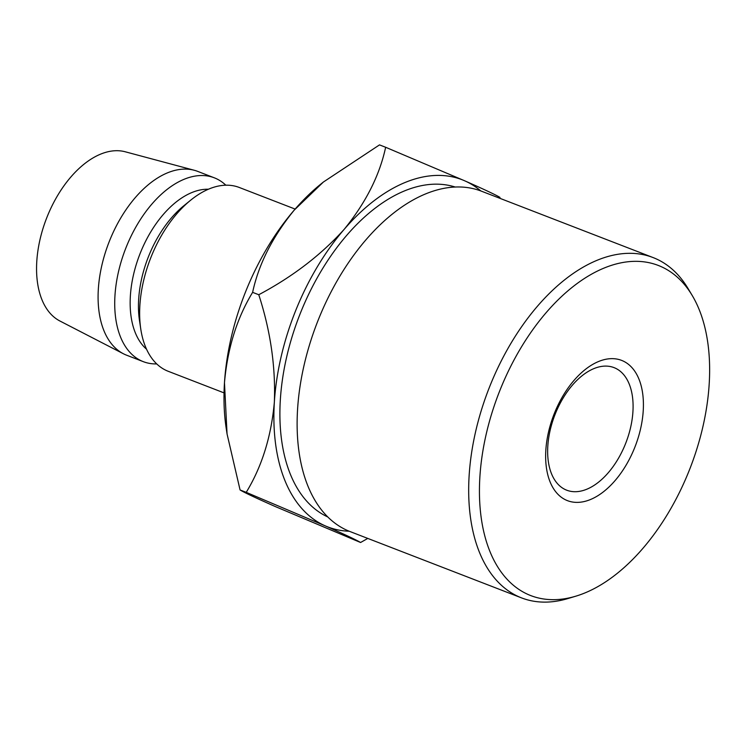 <?xml version="1.0" encoding="UTF-8"?>
<svg xmlns="http://www.w3.org/2000/svg" width="747" height="747" viewBox="0 0 747 747"><rect width="100%" height="100%" fill="white"/><g stroke="black" fill="none" stroke-linecap="round" stroke-linejoin="round"><path stroke-width="1.12" d="M622.681 360.829A75.176 43.643 -68.9 0 1 634.52 448.06A75.176 43.643 -68.9 0 1 566.375 500.201A75.176 43.643 -68.9 0 1 554.535 412.979A75.176 43.643 -68.9 0 1 622.681 360.829M565.768 489.808A65.689 38.144 111.1 0 0 566.674 490.181A65.689 38.144 111.1 0 0 625.631 443.457A65.689 38.144 111.1 0 0 614.977 368.01A65.689 38.144 111.1 0 0 614.071 367.636A65.689 38.144 111.1 0 0 555.105 414.361A65.689 38.144 111.1 0 0 565.768 489.808M660.806 266.483A176.955 102.741 111.1 0 0 500.378 389.224A176.955 102.741 111.1 0 0 528.25 594.556A176.955 102.741 111.1 0 0 575.806 596.181A176.955 102.741 111.1 0 0 690.349 467.575A176.955 102.741 111.1 0 0 692.142 295.364A176.955 102.741 111.1 0 0 660.806 266.483M575.806 596.181L568.028 598.524A182.427 105.915 -68.9 0 1 521.518 597.88A182.427 105.915 -68.9 0 1 519.006 596.844A182.427 105.915 -68.9 0 1 489.397 387.338A182.427 105.915 -68.9 0 1 653.13 257.584A182.427 105.915 -68.9 0 1 655.651 258.621A182.427 105.915 -68.9 0 1 687.968 288.398L692.142 295.364M653.13 257.584L481.572 191.232A182.427 105.915 111.1 0 0 317.839 320.986A182.427 105.915 111.1 0 0 347.439 530.491A182.427 105.915 111.1 0 0 349.96 531.528L521.518 597.88M455.287 187.058A176.955 102.741 111.1 0 0 299.164 316.28A176.955 102.741 111.1 0 0 327.709 516.924M224.044 392.885L168.206 371.287A98.539 57.211 -68.9 0 1 166.842 370.727A98.539 57.211 -68.9 0 1 140.781 329.1A98.539 57.211 -68.9 0 1 190.625 200.233A98.539 57.211 -68.9 0 1 239.292 187.478L295.13 209.076M140.781 329.1L139.465 320.36A87.595 50.852 -68.9 0 1 183.762 205.808L190.625 200.233M146.533 349.204A87.595 50.852 -68.9 0 1 139.689 254.606A87.595 50.852 -68.9 0 1 208.404 189.234M156.711 363.92A98.539 57.211 -68.9 0 1 143.256 361.641A98.539 57.211 -68.9 0 1 141.902 361.081A98.539 57.211 -68.9 0 1 125.907 247.92A98.539 57.211 -68.9 0 1 214.352 177.833A98.539 57.211 -68.9 0 1 215.706 178.393A98.539 57.211 -68.9 0 1 225.837 185.2M143.256 361.641L126.626 355.208A98.539 57.211 -68.9 0 1 125.272 354.648A98.539 57.211 -68.9 0 1 123.367 353.742A98.539 57.211 -68.9 0 1 108.819 242.663A98.539 57.211 -68.9 0 1 194.323 170.288A98.539 57.211 -68.9 0 1 197.722 171.399L214.352 177.833M123.367 353.742L59.872 320.986A90.873 52.757 -68.9 0 1 46.454 218.544A90.873 52.757 -68.9 0 1 125.309 151.8L194.323 170.288M323.386 182.025L320.295 184.537A186.134 108.063 111.1 0 0 294.187 210.168A186.134 108.063 111.1 0 0 224.474 382.707C227.518 348.326 236.892 318.203 252.617 292.357C258.695 264.111 272.552 236.715 294.187 210.168L323.386 182.035L379.495 144.89L385.648 147.271C379.569 175.508 365.703 202.904 344.078 229.46A186.134 108.063 111.1 0 0 274.364 401.998A186.134 108.063 111.1 0 0 325.272 525.879A186.134 108.063 111.1 0 0 349.194 531.229M227.051 433.942L226.154 427.966A186.134 108.063 -68.9 0 1 224.474 382.707L227.051 433.942L240.076 489.967C244.278 492.525 256.044 498.062 275.382 506.587L360.577 542.499L367.785 538.419M480.797 190.943A186.134 108.063 111.1 0 0 464.69 180.802A186.134 108.063 111.1 0 0 344.078 229.46C320.958 255.035 292.525 276.792 258.77 294.729C270.479 330.781 275.68 366.534 274.364 401.998C271.329 436.379 261.954 466.502 246.23 492.348L325.272 525.879C344.61 534.413 356.375 539.95 360.577 542.499M499.995 197.423C495.765 194.855 483.991 189.308 464.69 180.802L385.648 147.271M246.23 492.348L240.076 489.967M258.77 294.729L252.617 292.357"/></g></svg>
